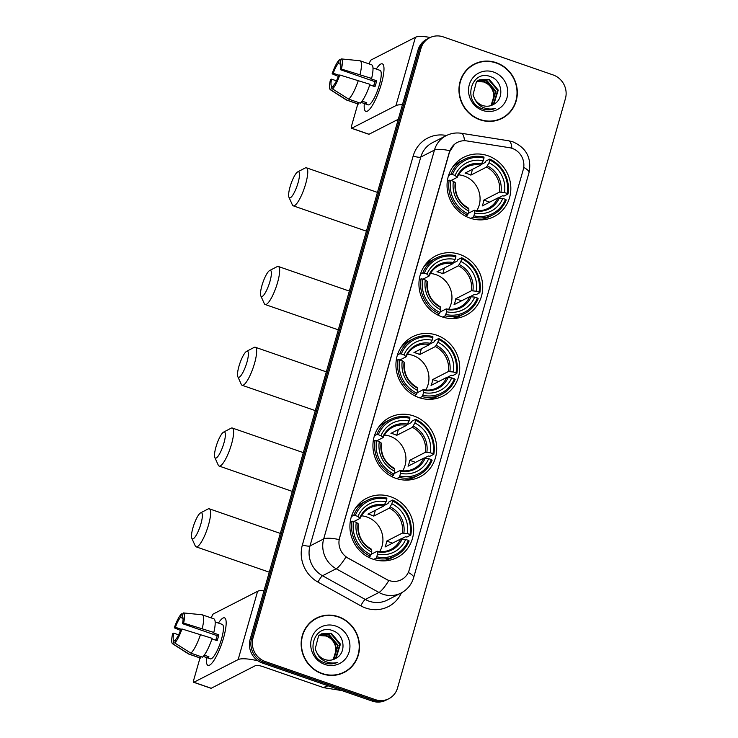 <?xml version="1.0" encoding="UTF-8"?>
<svg xmlns="http://www.w3.org/2000/svg" width="738" height="738" viewBox="0 0 738 738"><rect width="100%" height="100%" fill="white"/><g stroke="black" fill="none" stroke-linecap="round" stroke-linejoin="round"><path stroke-width="1.11" d="M390.697 496.739A33.33 31.513 62.9 0 0 366.629 498.27A33.33 31.513 62.9 0 0 350.089 529.958A33.33 31.513 62.9 0 0 372.921 559.146A33.33 31.513 62.9 0 0 396.989 557.605A33.33 31.513 62.9 0 0 413.52 525.917A33.33 31.513 62.9 0 0 390.697 496.739M459.728 254.407A33.33 31.513 62.9 0 0 435.66 255.938A33.33 31.513 62.9 0 0 419.119 287.635A33.33 31.513 62.9 0 0 441.951 316.814A33.33 31.513 62.9 0 0 466.019 315.283A33.33 31.513 62.9 0 0 482.551 283.586A33.33 31.513 62.9 0 0 459.728 254.407M436.712 335.181A33.33 31.513 62.9 0 0 412.643 336.712A33.33 31.513 62.9 0 0 396.112 368.41A33.33 31.513 62.9 0 0 418.935 397.588A33.33 31.513 62.9 0 0 443.003 396.057A33.33 31.513 62.9 0 0 459.543 364.36A33.33 31.513 62.9 0 0 436.712 335.181M413.704 415.955A33.33 31.513 62.9 0 0 389.636 417.496A33.33 31.513 62.9 0 0 373.105 449.184A33.33 31.513 62.9 0 0 395.928 478.362A33.33 31.513 62.9 0 0 419.996 476.831A33.33 31.513 62.9 0 0 436.527 445.143A33.33 31.513 62.9 0 0 413.704 415.955M487.836 155.727A33.33 31.513 62.9 0 0 463.759 157.268A33.33 31.513 62.9 0 0 447.228 188.956A33.33 31.513 62.9 0 0 470.06 218.134A33.33 31.513 62.9 0 0 494.128 216.603A33.33 31.513 62.9 0 0 510.659 184.915A33.33 31.513 62.9 0 0 487.836 155.727M512.154 148.375A16.974 16.051 62.9 0 0 509.377 147.674L466.85 140.93A16.974 16.051 62.9 0 0 457.366 142.406A16.974 16.051 62.9 0 0 449.488 152.111L339.591 537.928A16.974 16.051 62.9 0 0 348.022 558.057L386.417 579.339A16.974 16.051 62.9 0 0 401.315 579.736A16.974 16.051 62.9 0 0 409.193 570.022L523.233 169.675A16.974 16.051 62.9 0 0 512.154 148.375M496.277 62.693A30.498 28.837 62.9 0 0 474.248 64.095A30.498 28.837 62.9 0 0 459.119 93.099A30.498 28.837 62.9 0 0 480.004 119.805A30.498 28.837 62.9 0 0 502.034 118.394A30.498 28.837 62.9 0 0 517.163 89.399A30.498 28.837 62.9 0 0 496.277 62.693M478.464 62.693A30.498 28.837 62.9 0 0 473.528 64.483M338.456 616.71A30.498 28.837 62.9 0 0 316.436 618.112A30.498 28.837 62.9 0 0 301.307 647.106A30.498 28.837 62.9 0 0 322.192 673.812A30.498 28.837 62.9 0 0 344.222 672.41A30.498 28.837 62.9 0 0 359.351 643.407A30.498 28.837 62.9 0 0 338.456 616.71M320.652 616.71A30.498 28.837 62.9 0 0 315.707 618.49M429.673 37.767L426.758 39.262A18.865 17.841 62.9 0 0 418.003 50.046L250.127 639.385A18.865 17.841 62.9 0 0 262.442 663.056L372.256 701.1L373.714 700.353A18.865 17.841 62.9 0 0 387.339 699.486A18.865 17.841 62.9 0 1 373.714 700.353L263.9 662.309L373.714 700.353L375.172 699.606A18.865 17.841 62.9 0 0 388.797 698.738A18.865 17.841 62.9 0 0 397.542 687.954L565.419 98.615A18.865 17.841 62.9 0 0 553.113 74.944L443.298 36.9A18.865 17.841 62.9 0 0 429.673 37.767A18.865 17.841 62.9 0 0 420.928 48.551L253.042 637.89A18.865 17.841 62.9 0 0 265.357 661.562L375.172 699.606M250.127 639.385L251.584 638.638A18.865 17.841 62.9 0 0 263.9 662.309A18.865 17.841 62.9 0 1 251.584 638.638L419.47 49.298L251.584 638.638L253.042 637.89M428.215 38.514A18.865 17.841 62.9 0 0 419.47 49.298A18.865 17.841 62.9 0 1 428.215 38.514M408.289 572.448A22.011 5.028 15.9 0 1 413.631 577.697C411.564 584.551 407.367 589.671 401.029 593.057A25.157 23.782 -117.1 0 1 382.865 594.219A25.157 23.782 -117.1 0 1 378.954 592.466A22.011 4.151 119 0 0 388.806 580.621L345.965 557.005A22.011 4.151 119 0 1 336.177 568.749A25.157 23.782 -117.1 0 1 323.678 538.943A22.011 5.028 -164.1 0 1 339.065 539.561L449.313 152.203L454.47 144.297M343.484 672.77A30.498 28.837 62.9 0 0 347.819 669.809M501.296 118.763A30.498 28.837 62.9 0 0 505.631 115.801M372.256 701.1A18.865 17.841 62.9 0 0 385.882 700.233L388.797 698.738M496.36 120.543A30.184 28.542 62.9 0 0 500.429 118.864L501.886 118.117A30.184 28.542 62.9 0 0 516.868 89.418A30.184 28.542 62.9 0 0 496.194 62.988A30.184 28.542 62.9 0 0 474.396 64.381A30.184 28.542 62.9 0 0 459.414 93.08A30.184 28.542 62.9 0 0 480.087 119.51A30.184 28.542 62.9 0 0 501.886 118.117M477.052 81.281L484.58 81.706C493.381 86.355 495.825 93.422 491.923 102.886A14.216 13.441 62.9 0 0 487.108 83.634L484.008 82.001L476.794 81.494M478.113 80.497L486.895 80.516L495.927 91.291L491.748 104.787L490.687 105.682M477.846 80.682L486.314 80.811L495.346 91.586L491.176 105.082L490.373 105.774M493.704 104.316C504.617 98.966 502.357 80.756 491.13 76.881C471.647 68.274 461.868 101.272 481.656 108.523L482.624 108.892C486.923 110.331 491.102 110.174 495.161 108.449C490.825 109.51 486.637 109.086 482.578 107.158C479.146 105.442 476.628 102.877 475.023 99.473A14.216 13.441 62.9 0 0 482.532 105.488A14.216 13.441 62.9 0 0 492.79 104.833A14.216 13.441 62.9 0 0 493.704 104.316L492.781 104.842M475.023 99.473L472.984 94.981L476.388 81.872L479.239 79.842L489.211 79.335L498.242 90.101L494.063 103.606L491.905 105.239M478.953 79.99L488.63 79.63L497.661 90.396L493.491 103.901L491.609 105.359M493.611 72.056A20.498 19.382 62.9 0 0 469.294 84.722A20.498 19.382 62.9 0 0 482.67 110.442A20.498 19.382 62.9 0 0 506.988 97.776A20.498 19.382 62.9 0 0 493.611 72.056M474.396 64.381L472.938 65.119A30.184 28.542 62.9 0 0 469.193 67.444M376.26 69.068A25.157 5.83 109.1 0 1 383.861 66.752A25.157 5.83 109.1 0 1 381.371 83.883A25.157 5.83 109.1 0 1 368.862 110.045A25.157 5.83 109.1 0 1 364.323 103.523A25.157 5.83 109.1 0 0 365.854 111.373A25.157 5.83 109.1 0 0 381.371 83.883A25.157 5.83 109.1 0 0 382.321 63.846A25.157 5.83 109.1 0 0 376.26 69.068M430.282 37.472A25.157 5.747 -164.1 0 0 415.411 37.297L371.122 59.953A3.146 0.729 -70.9 0 0 369.378 63.367L369.203 63.957M402.413 104.787A25.157 5.747 -164.1 0 0 395.955 105.589L351.675 128.246L369.009 134.251L398.289 119.279M369.009 134.251A3.146 0.729 109.1 0 1 368.825 134.279L351.482 128.274A3.146 0.729 -70.9 0 1 351.602 125.774L357.819 103.938M339.111 75.285L333.244 73.256A12.574 2.915 109.1 0 1 338.272 63.459L340.864 64.354M359.655 60.728A20.747 4.806 109.1 0 1 359.803 60.737L341.122 58.902L340.098 62.527A12.574 2.915 109.1 0 1 340.301 69.649L374.987 81.66A12.574 2.915 -70.9 0 1 374.258 84.547A12.574 2.915 -70.9 0 1 373.742 86.254M373.456 86.162A12.574 2.915 109.1 0 1 374.572 83.394M372.976 67.924L380.052 70.378A18.238 4.225 109.1 0 1 379.369 84.907A18.238 4.225 109.1 0 1 368.114 104.842L361.039 102.388M359.803 60.737A20.747 4.806 109.1 0 1 360.07 60.793L371.629 64.796A20.747 4.806 109.1 0 1 371.62 78.422L370.882 78.8L376.657 80.802A18.238 4.225 109.1 0 1 375.9 83.708A18.238 4.225 109.1 0 1 374.987 86.687L369.756 84.879M361.066 102.361L364.913 103.689A18.238 4.225 109.1 0 0 366.74 102.757L362.054 101.134M369.941 84.307A20.747 4.806 109.1 0 1 360.273 103.145L348.714 99.141L332.57 88.947L333.604 85.331A12.574 2.915 109.1 0 0 338.631 75.534L339.748 74.962L369.941 84.307M333.198 86.752L331.777 86.263L330.744 89.879L346.897 100.073L358.456 104.076L358.862 102.656M358.456 104.076A20.747 4.806 109.1 0 1 358.041 104.012L346.482 100.008A20.747 4.806 109.1 0 1 346.242 99.888L330.393 89.75A16.347 3.791 109.1 0 1 330.449 79.713L331.565 79.141L336.427 80.829M371.62 78.422L341.426 69.068L340.301 69.649M360.07 60.793A20.747 4.806 109.1 0 1 360.061 74.418M358.382 80.304A20.747 4.806 109.1 0 1 348.714 99.141M341.122 58.902A16.347 3.791 109.1 0 1 341.426 69.068M339.748 74.962A16.347 3.791 109.1 0 1 332.57 88.947M331.777 86.263A12.574 2.915 109.1 0 1 331.565 79.141M333.244 73.256L332.128 73.828L338.318 76.401M332.128 73.828A16.347 3.791 109.1 0 1 339.305 59.843L338.272 63.459M340.818 59.99L339.305 59.843M376.657 80.802L374.987 81.66M365.319 102.268L364.913 103.689M338.548 674.56A30.184 28.542 62.9 0 0 342.616 672.881L344.074 672.134A30.184 28.542 62.9 0 0 359.046 643.425A30.184 28.542 62.9 0 0 338.373 617.005A30.184 28.542 62.9 0 0 316.574 618.389A30.184 28.542 62.9 0 0 301.602 647.088A30.184 28.542 62.9 0 0 322.275 673.517A30.184 28.542 62.9 0 0 344.074 672.134M319.24 635.289L326.768 635.713C335.569 640.372 338.013 647.438 334.102 656.903A14.216 13.441 62.9 0 0 329.286 637.641L326.187 636.008L318.982 635.51M320.301 634.505L329.083 634.532L338.115 645.298L333.936 658.803L332.875 659.689M320.024 634.689L328.502 634.828L337.534 645.593L333.355 659.099L332.561 659.781M335.891 658.333C346.805 652.982 344.545 634.772 333.318 630.898C313.834 622.282 304.056 655.289 323.844 662.54L324.812 662.909C329.111 664.338 333.29 664.191 337.34 662.456C333.013 663.527 328.825 663.093 324.766 661.165C321.334 659.449 318.816 656.894 317.211 653.481A14.216 13.441 62.9 0 0 324.711 659.495A14.216 13.441 62.9 0 0 334.978 658.84A14.216 13.441 62.9 0 0 335.891 658.333L334.96 658.85M317.211 653.481L315.172 648.988L318.576 635.879L321.427 633.85L331.399 633.342L340.43 644.117L336.251 657.623L334.093 659.255M321.131 634.007L330.818 633.647L339.849 644.412L335.67 657.918L333.797 659.375M335.79 626.064A20.498 19.382 62.9 0 0 311.482 638.73A20.498 19.382 62.9 0 0 324.858 664.458A20.498 19.382 62.9 0 0 349.166 651.792A20.498 19.382 62.9 0 0 335.79 626.064M316.574 618.389L315.117 619.136A30.184 28.542 62.9 0 0 311.381 621.451M290.052 186.871A13.838 3.21 -70.9 0 0 288.945 197.258A13.838 3.21 -70.9 0 0 298.069 182.766A13.838 3.21 -70.9 0 0 297.737 171.871A13.838 3.21 -70.9 0 0 290.052 186.871M297.737 171.871L305.191 167.987A20.12 4.668 109.1 0 1 306.427 167.803A20.12 4.668 109.1 0 1 305.68 183.836A20.12 4.668 109.1 0 1 293.254 205.828A20.12 4.668 109.1 0 1 292.396 204.924L288.945 197.258M476.831 210.588A23.265 22.002 62.9 0 0 464.008 175.967A23.265 22.002 62.9 0 0 458.529 174.814M448.556 175.496L450.9 174.297L452.422 174.509A29.935 28.302 62.9 0 1 483.99 158.061L483.215 160.792A27.038 25.562 62.9 0 0 455.097 175.441L457.126 177.406L451.056 180.506M481.314 164.445L485.198 162.461L485.844 161.069L489.746 159.067L489.774 160.063A29.935 28.302 62.9 0 1 507.144 193.467L504.469 192.544A27.038 25.562 62.9 0 0 488.999 162.794L486.508 167.102L470.853 175.118A23.265 22.002 62.9 0 0 468.021 173.919A23.265 22.002 62.9 0 0 465.069 173.116L480.733 165.1L483.215 160.792M507.144 193.467L507.938 194.057L504.036 196.059L502.532 195.782L498.445 197.867M478.63 219.841A31.19 29.492 62.9 0 0 488.888 216.88L492.79 214.887A31.19 29.492 62.9 0 0 506.259 199.943L505.465 199.361A29.935 28.302 62.9 0 1 473.897 215.81L473.196 217.175A31.19 29.492 62.9 0 0 492.79 214.887M483.99 158.061L483.962 157.065A31.19 29.492 62.9 0 0 464.377 159.353L460.475 161.354A31.19 29.492 62.9 0 0 452.071 167.932M473.196 217.175L470.816 218.393M465.494 216.16L467.412 215.173L468.113 213.808A29.935 28.302 62.9 0 1 450.743 180.404L449.221 180.183A31.19 29.492 62.9 0 0 467.412 215.173M449.221 180.183L447.32 181.151M464.377 159.353A31.19 29.492 62.9 0 0 450.9 174.297M473.897 215.81L474.672 213.079A27.038 25.562 62.9 0 0 502.79 198.43L505.465 199.361M450.743 180.404L453.418 181.327A27.038 25.562 62.9 0 0 468.888 211.077L468.113 213.808M455.097 175.441L452.422 174.509M502.79 198.43L497.827 197.969L482.163 205.985A23.265 22.002 -117.1 0 0 483.842 200.099L499.497 192.083L504.469 192.544M468.252 213.328L474.211 210.275L474.672 213.079M468.888 211.077L468.833 208.808A24.188 22.869 62.9 0 1 455.235 182.664L453.418 181.327M474.211 210.275L474.608 210.81A24.188 22.869 62.9 0 0 499.322 197.941M468.833 208.808L468.436 208.273M481.628 163.901A24.188 22.869 62.9 0 0 456.914 176.779L457.126 177.406M507.938 194.057A31.19 29.492 62.9 0 0 489.746 159.067M488.999 162.794L489.774 160.063M489.7 202.129L483.842 200.099M470.853 175.118L472.505 169.316M261.944 285.541A13.838 3.21 -70.9 0 0 260.837 295.938A13.838 3.21 -70.9 0 0 269.96 281.436A13.838 3.21 -70.9 0 0 269.628 270.542A13.838 3.21 -70.9 0 0 261.944 285.541M269.628 270.542L277.082 266.667A20.12 4.668 109.1 0 1 278.318 266.483A20.12 4.668 109.1 0 1 277.571 282.506A20.12 4.668 109.1 0 1 265.145 304.508A20.12 4.668 109.1 0 1 264.287 303.595L260.837 295.938M448.722 309.259A23.265 22.002 62.9 0 0 435.9 274.647A23.265 22.002 62.9 0 0 430.42 273.484M420.448 274.167L422.791 272.968L424.313 273.189A29.935 28.302 62.9 0 1 455.881 256.741L455.106 259.462A27.038 25.562 62.9 0 0 426.988 274.112L429.018 276.077L422.948 279.185M453.206 263.115L457.09 261.132L457.735 259.739L461.637 257.746L461.665 258.743A29.935 28.302 62.9 0 1 479.036 292.147L476.361 291.215A27.038 25.562 62.9 0 0 460.89 261.464L458.399 265.781L442.745 273.789A23.265 22.002 62.9 0 0 439.913 272.59A23.265 22.002 62.9 0 0 436.961 271.787L452.625 263.78L455.106 259.462M479.036 292.147L479.829 292.737L475.936 294.73L474.423 294.453L470.337 296.547M450.521 318.521A31.19 29.492 62.9 0 0 460.78 315.56L464.682 313.558A31.19 29.492 62.9 0 0 478.159 298.622L477.357 298.032A29.935 28.302 62.9 0 1 445.789 314.48L445.088 315.855A31.19 29.492 62.9 0 0 464.682 313.558M455.881 256.741L455.853 255.745A31.19 29.492 62.9 0 0 436.269 258.032L432.367 260.025A31.19 29.492 62.9 0 0 423.963 266.612M445.088 315.855L442.708 317.063M437.385 314.831L439.304 313.844L440.005 312.478A29.935 28.302 62.9 0 1 422.634 279.075L421.112 278.863A31.19 29.492 62.9 0 0 439.304 313.844M421.112 278.863L419.212 279.831M436.269 258.032A31.19 29.492 62.9 0 0 422.791 272.968M445.789 314.48L446.564 311.759A27.038 25.562 62.9 0 0 474.682 297.1L477.357 298.032M422.634 279.075L425.309 279.997A27.038 25.562 62.9 0 0 440.78 309.757L440.005 312.478M426.988 274.112L424.313 273.189M474.682 297.1L469.719 296.648L454.054 304.656A23.265 22.002 -117.1 0 0 455.733 298.77L471.397 290.763L476.361 291.215M440.143 311.999L446.103 308.945L446.564 311.759M440.78 309.757L440.724 307.488A24.188 22.869 62.9 0 1 427.127 281.344L425.309 279.997M446.103 308.945L446.499 309.49A24.188 22.869 62.9 0 0 471.213 296.611M440.724 307.488L440.328 306.943M453.519 262.58A24.188 22.869 62.9 0 0 428.806 275.449L429.018 276.077M479.829 292.737A31.19 29.492 62.9 0 0 461.637 257.746M460.89 261.464L461.665 258.743M461.591 300.8L455.733 298.77M442.745 273.789L444.396 267.986M238.937 366.316A13.838 3.21 -70.9 0 0 237.83 376.712A13.838 3.21 -70.9 0 0 246.953 362.22A13.838 3.21 -70.9 0 0 246.621 351.325A13.838 3.21 -70.9 0 0 238.937 366.316M246.621 351.325L254.075 347.441A20.12 4.668 109.1 0 1 255.311 347.257A20.12 4.668 109.1 0 1 254.555 363.29A20.12 4.668 109.1 0 1 242.138 385.282A20.12 4.668 109.1 0 1 241.28 384.369L237.83 376.712M425.715 390.042A23.265 22.002 62.9 0 0 412.893 355.421A23.265 22.002 62.9 0 0 407.404 354.268M397.441 354.941L399.775 353.751L401.306 353.963A29.935 28.302 62.9 0 1 432.874 337.515L432.099 340.236A27.038 25.562 62.9 0 0 403.981 354.895L406.001 356.851L399.941 359.959M430.199 343.89L434.082 341.906L434.728 340.513L438.63 338.521L438.658 339.517A29.935 28.302 62.9 0 1 456.029 372.921L453.353 371.998A27.038 25.562 62.9 0 0 437.883 342.238L435.392 346.556L419.728 354.572A23.265 22.002 62.9 0 0 416.896 353.364A23.265 22.002 62.9 0 0 413.953 352.57L429.617 344.554L432.099 340.236M456.029 372.921L456.822 373.511L452.92 375.504L451.407 375.236L447.329 377.321M427.514 399.295A31.19 29.492 62.9 0 0 437.772 396.334L441.665 394.341A31.19 29.492 62.9 0 0 455.143 379.397L454.35 378.806A29.935 28.302 62.9 0 1 422.782 395.254L422.071 396.629A31.19 29.492 62.9 0 0 441.665 394.341M432.874 337.515L432.846 336.519A31.19 29.492 62.9 0 0 413.252 338.807L409.35 340.799A31.19 29.492 62.9 0 0 400.955 347.386M422.071 396.629L419.701 397.847M414.378 395.605L416.297 394.627L416.998 393.253A29.935 28.302 62.9 0 1 399.627 359.849L398.105 359.637A31.19 29.492 62.9 0 0 416.297 394.627M398.105 359.637L396.205 360.605M413.252 338.807A31.19 29.492 62.9 0 0 399.775 353.751M422.782 395.254L423.557 392.533A27.038 25.562 62.9 0 0 451.674 377.884L454.35 378.806M399.627 359.849L402.302 360.781A27.038 25.562 62.9 0 0 417.773 390.531L416.998 393.253M403.981 354.895L401.306 353.963M451.674 377.884L446.702 377.422L431.047 385.439A23.265 22.002 -117.1 0 0 432.726 379.544L448.381 371.537L453.353 371.998M417.136 392.773L423.095 389.719L423.557 392.533M417.773 390.531L417.717 388.262A24.188 22.869 62.9 0 1 404.12 362.118L402.302 360.781M423.095 389.719L423.492 390.264A24.188 22.869 62.9 0 0 448.206 377.386M417.717 388.262L417.321 387.718M430.503 343.354A24.188 22.869 62.9 0 0 405.799 356.233L406.001 356.851M456.822 373.511A31.19 29.492 62.9 0 0 438.63 338.521M437.883 342.238L438.658 339.517M438.584 381.583L432.726 379.544M419.728 354.572L421.389 348.76M215.93 447.099A13.838 3.21 -70.9 0 0 214.813 457.486A13.838 3.21 -70.9 0 0 223.946 442.994A13.838 3.21 -70.9 0 0 223.614 432.099A13.838 3.21 -70.9 0 0 215.93 447.099M223.614 432.099L231.059 428.215A20.12 4.668 109.1 0 1 232.304 428.031A20.12 4.668 109.1 0 1 231.547 444.064A20.12 4.668 109.1 0 1 219.131 466.056A20.12 4.668 109.1 0 1 218.273 465.152L214.813 457.486M402.699 470.816A23.265 22.002 62.9 0 0 389.876 436.195A23.265 22.002 62.9 0 0 384.397 435.042M374.434 435.715L376.767 434.525L378.299 434.737A29.935 28.302 62.9 0 1 409.867 418.289L409.092 421.02A27.038 25.562 62.9 0 0 380.974 435.669L382.994 437.634L376.924 440.734M407.191 424.673L411.075 422.68L411.721 421.297L415.614 419.295L415.642 420.291A29.935 28.302 62.9 0 1 433.012 453.695L430.337 452.772A27.038 25.562 62.9 0 0 414.867 423.022L412.385 427.33L396.721 435.346A23.265 22.002 62.9 0 0 393.889 434.147A23.265 22.002 62.9 0 0 390.946 433.344L406.601 425.328L409.092 421.02M433.012 453.695L433.815 454.285L429.913 456.278L428.4 456.01L424.322 458.095M404.507 480.069A31.19 29.492 62.9 0 0 414.756 477.108L418.658 475.115A31.19 29.492 62.9 0 0 432.136 460.171L431.333 459.58A29.935 28.302 62.9 0 1 399.765 476.028L399.064 477.403A31.19 29.492 62.9 0 0 418.658 475.115M409.867 418.289L409.839 417.293A31.19 29.492 62.9 0 0 390.245 419.581L386.343 421.582A31.19 29.492 62.9 0 0 377.948 428.16M399.064 477.403L396.693 478.621M391.361 476.388L393.289 475.401L393.991 474.027A29.935 28.302 62.9 0 1 376.62 440.632L375.089 440.411A31.19 29.492 62.9 0 0 393.289 475.401M375.089 440.411L373.188 441.379M390.245 419.581A31.19 29.492 62.9 0 0 376.767 434.525M399.765 476.028L400.54 473.307A27.038 25.562 62.9 0 0 428.667 458.658L431.333 459.58M376.62 440.632L379.295 441.555A27.038 25.562 62.9 0 0 394.765 471.305L393.991 474.027M380.974 435.669L378.299 434.737M428.667 458.658L423.695 458.197L408.031 466.213A23.265 22.002 -117.1 0 0 409.71 460.327L425.374 452.311L430.337 452.772M394.12 473.547L400.088 470.503L400.54 473.307M394.765 471.305L394.701 469.036A24.188 22.869 62.9 0 1 381.103 442.892L379.295 441.555M400.088 470.503L400.485 471.038A24.188 22.869 62.9 0 0 425.199 458.169M394.701 469.036L394.304 468.501M407.496 424.129A24.188 22.869 62.9 0 0 382.782 437.007L382.994 437.634M433.815 454.285A31.19 29.492 62.9 0 0 415.614 419.295M414.867 423.022L415.642 420.291M415.577 462.357L409.71 460.327M396.721 435.346L398.372 429.544M192.913 527.873A13.838 3.21 -70.9 0 0 191.806 538.27A13.838 3.21 -70.9 0 0 200.939 523.768A13.838 3.21 -70.9 0 0 200.598 512.873A13.838 3.21 -70.9 0 0 192.913 527.873M200.598 512.873L208.051 508.989A20.12 4.668 109.1 0 1 209.297 508.805A20.12 4.668 109.1 0 1 208.54 524.838A20.12 4.668 109.1 0 1 196.123 546.84A20.12 4.668 109.1 0 1 195.256 545.926L191.806 538.27M379.692 551.59A23.265 22.002 62.9 0 0 366.869 516.969A23.265 22.002 62.9 0 0 361.389 515.816M351.417 516.499L353.76 515.299L355.282 515.521A29.935 28.302 62.9 0 1 386.86 499.072L386.075 501.794A27.038 25.562 62.9 0 0 357.958 516.443L359.987 518.408L353.917 521.508M384.184 505.447L388.059 503.464L388.705 502.071L392.607 500.069L392.634 501.074A29.935 28.302 62.9 0 1 410.005 534.478L407.33 533.546A27.038 25.562 62.9 0 0 391.86 503.796L389.378 508.113L373.714 516.12A23.265 22.002 62.9 0 0 370.882 514.921A23.265 22.002 62.9 0 0 367.93 514.118L383.594 506.102L386.075 501.794M410.005 534.478L410.798 535.059L406.906 537.061L405.393 536.784L401.306 538.869M381.5 560.843A31.19 29.492 62.9 0 0 391.749 557.891L395.651 555.889A31.19 29.492 62.9 0 0 409.129 540.954L408.326 540.364A29.935 28.302 62.9 0 1 376.758 556.812L376.057 558.177A31.19 29.492 62.9 0 0 395.651 555.889M386.86 499.072L386.832 498.067A31.19 29.492 62.9 0 0 367.238 500.355L363.336 502.357A31.19 29.492 62.9 0 0 354.932 508.934M376.057 558.177L373.677 559.395M368.354 557.162L370.273 556.175L370.974 554.81A29.935 28.302 62.9 0 1 353.603 521.406L352.081 521.185A31.19 29.492 62.9 0 0 370.273 556.175M352.081 521.185L350.181 522.163M367.238 500.355A31.19 29.492 62.9 0 0 353.76 515.299M376.758 556.812L377.533 554.081A27.038 25.562 62.9 0 0 405.651 539.432L408.326 540.364M353.603 521.406L356.279 522.329A27.038 25.562 62.9 0 0 371.758 552.079L370.974 554.81M357.958 516.443L355.282 515.521M405.651 539.432L400.688 538.98L385.024 546.987A23.265 22.002 -117.1 0 0 386.703 541.102L402.367 533.085L407.33 533.546M371.113 554.33L377.081 551.277L377.533 554.081M371.758 552.079L371.694 549.81A24.188 22.869 62.9 0 1 358.096 523.666L356.279 522.329M377.081 551.277L377.478 551.821A24.188 22.869 62.9 0 0 402.182 538.943M371.694 549.81L371.297 549.275M384.489 504.903A24.188 22.869 62.9 0 0 359.775 517.781L359.987 518.408M410.798 535.059A31.19 29.492 62.9 0 0 392.607 500.069M391.86 503.796L392.634 501.074M392.561 543.131L386.703 541.102M373.714 516.12L375.365 510.318M218.448 623.075A25.157 5.83 109.1 0 1 226.04 620.759A25.157 5.83 109.1 0 1 223.559 637.89A25.157 5.83 109.1 0 1 211.04 664.062A25.157 5.83 109.1 0 1 206.502 657.54A25.157 5.83 109.1 0 0 208.033 665.39A25.157 5.83 109.1 0 0 223.559 637.89A25.157 5.83 109.1 0 0 224.5 617.854A25.157 5.83 109.1 0 0 218.448 623.075M264.056 590.501A25.157 5.747 -164.1 0 0 257.599 591.304L213.31 613.97A3.146 0.729 -70.9 0 0 211.557 617.374L211.391 617.974M258.014 660.824A25.157 5.747 -164.1 0 0 238.143 659.597L193.854 682.263L211.197 688.268L255.486 665.611A6.291 1.439 15.9 0 1 263.088 666.682L323.521 687.613L327.478 685.593M211.197 688.268A3.146 0.729 109.1 0 1 211.003 688.296L193.67 682.29A3.146 0.729 -70.9 0 1 193.78 679.781L200.007 657.945M341.879 690.574L324.037 687.742A3.146 2.97 -117.1 0 1 323.521 687.613M181.29 629.302L175.432 627.272A12.574 2.915 109.1 0 1 180.459 617.475L183.052 618.37M201.843 614.745A20.747 4.806 109.1 0 1 201.991 614.754L183.31 612.918L182.277 616.544A12.574 2.915 109.1 0 1 182.489 623.656L217.166 635.676A12.574 2.915 -70.9 0 1 216.446 638.555A12.574 2.915 -70.9 0 1 215.93 640.27M215.644 640.169A12.574 2.915 109.1 0 1 216.76 637.411M215.164 621.94L222.239 624.394A18.238 4.225 109.1 0 1 221.557 638.914A18.238 4.225 109.1 0 1 210.302 658.85L203.218 656.405M201.991 614.754A20.747 4.806 109.1 0 1 202.258 614.809L213.817 618.813A20.747 4.806 109.1 0 1 213.808 632.429L213.07 632.807L218.845 634.818A18.238 4.225 109.1 0 1 218.088 637.715A18.238 4.225 109.1 0 1 217.166 640.704L211.944 638.887M203.245 656.368L207.101 657.706A18.238 4.225 109.1 0 0 208.919 656.774L204.242 655.15M212.129 638.324A20.747 4.806 109.1 0 1 202.461 657.161L190.902 653.148L174.749 642.964L175.782 639.339A12.574 2.915 109.1 0 0 180.81 629.542L181.935 628.97L212.129 638.324M175.376 640.769L173.965 640.27L172.932 643.896L189.076 654.089L200.635 658.093L201.04 656.663M200.635 658.093A20.747 4.806 109.1 0 1 200.229 658.028L188.67 654.025A20.747 4.806 109.1 0 1 188.43 653.905L172.581 643.767A16.347 3.791 109.1 0 1 172.637 633.73L173.753 633.158L178.614 634.837M213.808 632.429L183.614 623.084L182.489 623.656M202.258 614.809A20.747 4.806 109.1 0 1 202.249 628.425M200.57 634.32A20.747 4.806 109.1 0 1 190.902 653.148M183.31 612.918A16.347 3.791 109.1 0 1 183.614 623.084M181.935 628.97A16.347 3.791 109.1 0 1 174.749 642.964M173.965 640.27A12.574 2.915 109.1 0 1 173.753 633.158M175.432 627.272L174.306 627.844L180.496 630.418M174.306 627.844A16.347 3.791 109.1 0 1 181.493 613.85L180.459 617.475M183.006 613.998L181.493 613.85M218.845 634.818L217.166 635.676M207.507 656.285L207.101 657.706M401.426 592.854A31.439 29.732 -117.1 0 1 365.697 608.029A31.439 29.732 -117.1 0 1 360.808 605.843L318.032 582.125A31.439 29.732 -117.1 0 1 302.405 544.865L413.179 156.004A31.439 29.732 -117.1 0 1 445.318 135.285L446.545 135.478M449.829 150.7A22.011 5.028 15.9 0 0 434.451 150.072L323.678 538.943L310.006 545.935A25.157 23.782 62.9 0 0 322.506 575.751L336.177 568.749L378.954 592.466L365.282 599.459A25.157 23.782 62.9 0 0 369.194 601.212A25.157 23.782 62.9 0 0 387.367 600.049L401.029 593.057M413.631 577.697L529.017 172.637C531.775 158.172 526.434 147.914 513.002 141.871L508.731 140.801A22.011 5.895 99 0 1 511.886 148.283M508.731 140.801L461.342 133.274A22.011 5.895 99 0 1 464.497 140.727M413.179 156.004A6.291 1.439 15.9 0 0 420.78 157.074L434.451 150.072A25.157 23.782 -117.1 0 1 446.112 135.691L432.44 142.692A25.157 23.782 62.9 0 0 420.78 157.074L310.006 545.935A6.291 1.439 15.9 0 1 302.405 544.865M529.017 172.637A22.011 5.028 -164.1 0 0 523.712 167.406M420.928 48.551L418.003 50.046M265.357 661.562L262.442 663.056M318.032 582.125A6.291 1.19 -61 0 1 322.506 575.751L365.282 599.459A6.291 1.19 -61 0 0 360.808 605.843M445.318 135.285A6.291 1.688 -81 0 0 445.245 136.143M395.955 105.589L415.411 37.297M366.417 231.169L365.504 230.865A20.12 4.668 -70.9 0 0 366.528 230.782M480.733 165.1A23.265 22.002 62.9 0 0 466.877 166.972C462.541 169.233 459.331 172.674 457.246 177.286M474.506 210.33A23.265 22.002 62.9 0 0 488.067 208.402A23.265 22.002 62.9 0 0 497.827 197.969M501.001 192.055A24.188 22.869 62.9 0 0 487.403 165.902M499.497 192.083A23.265 22.002 62.9 0 0 486.508 167.102M338.308 329.849L337.395 329.535A20.12 4.668 -70.9 0 0 338.419 329.452M452.625 263.78A23.265 22.002 62.9 0 0 438.769 265.652C434.433 267.912 431.223 271.344 429.138 275.957M446.398 309.001A23.265 22.002 62.9 0 0 459.959 307.073A23.265 22.002 62.9 0 0 469.719 296.648M472.892 290.726A24.188 22.869 62.9 0 0 459.294 264.582M471.397 290.763A23.265 22.002 62.9 0 0 458.399 265.781M315.292 410.623L314.388 410.31A20.12 4.668 -70.9 0 0 315.403 410.236M429.617 344.554A23.265 22.002 62.9 0 0 415.762 346.426C411.417 348.687 408.206 352.127 406.131 356.74M423.391 389.784A23.265 22.002 62.9 0 0 436.951 387.847A23.265 22.002 62.9 0 0 446.702 377.422M449.885 371.5A24.188 22.869 62.9 0 0 436.287 345.356M448.381 371.537A23.265 22.002 62.9 0 0 435.392 346.556M292.285 491.397L291.381 491.093A20.12 4.668 -70.9 0 0 292.396 491.01M406.601 425.328A23.265 22.002 62.9 0 0 392.745 427.201C388.409 429.461 385.199 432.902 383.123 437.514M400.374 470.558A23.265 22.002 62.9 0 0 413.944 468.63A23.265 22.002 62.9 0 0 423.695 458.197M426.868 452.274A24.188 22.869 62.9 0 0 413.28 426.13M425.374 452.311A23.265 22.002 62.9 0 0 412.385 427.33M269.278 572.181L268.364 571.867A20.12 4.668 -70.9 0 0 269.388 571.784M383.594 506.102A23.265 22.002 62.9 0 0 369.738 507.975C365.402 510.244 362.192 513.676 360.107 518.288M377.367 551.332A23.265 22.002 62.9 0 0 390.937 549.404A23.265 22.002 62.9 0 0 400.688 538.98M403.861 533.057A24.188 22.869 62.9 0 0 390.264 506.905M402.367 533.085A23.265 22.002 62.9 0 0 389.378 508.113M238.143 659.597L257.599 591.304M327.94 685.75L324.037 687.742M461.342 133.274C456.019 132.471 450.936 133.274 446.112 135.691M365.504 230.865L293.254 205.828M480.106 219.896L480.724 219.573M488.067 208.402C483.796 210.551 479.239 211.16 474.377 210.238M468.648 208.254C458.99 202.636 454.636 194.269 455.586 183.135M452.892 166.714L453.519 166.391M377.45 192.406L306.427 167.803M337.395 329.535L265.145 304.508M451.997 318.567L452.615 318.253M459.959 307.073C455.687 309.222 451.13 309.84 446.278 308.918M440.54 306.925C430.881 301.316 426.527 292.94 427.477 281.805M424.784 265.385L425.411 265.071M349.351 291.086L278.318 266.483M314.388 410.31L242.138 385.282M428.99 399.341L429.608 399.027M436.951 387.847C432.68 389.996 428.114 390.614 423.261 389.692M417.524 387.699C407.874 382.09 403.52 373.714 404.461 362.579M401.776 346.159L402.394 345.845M326.334 371.86L255.311 347.257M291.381 491.093L219.131 466.056M405.974 480.124L406.601 479.801M413.944 468.63C409.673 470.779 405.107 471.388 400.254 470.466M394.516 468.482C384.867 462.864 380.513 454.497 381.454 443.353M378.769 426.942L379.387 426.619M303.327 452.634L232.304 428.031M268.364 571.867L196.123 546.84M382.967 560.898L383.585 560.576M390.937 549.404C386.666 551.554 382.099 552.162 377.247 551.24M371.509 549.256C361.86 543.648 357.506 535.271 358.447 524.137M355.753 507.716L356.38 507.393M280.32 533.417L209.297 508.805"/></g></svg>
